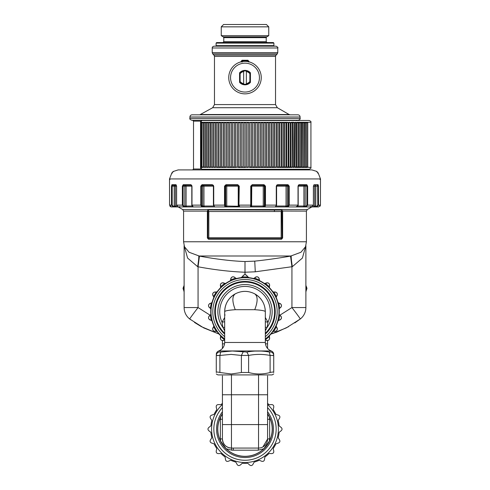 <?xml version="1.0" encoding="UTF-8"?>
<svg xmlns="http://www.w3.org/2000/svg" width="490" height="490" viewBox="0 0 490 490"><rect width="100%" height="100%" fill="white"/><g stroke="black" fill="none" stroke-linecap="round" stroke-linejoin="round"><path stroke-width="0.73" d="M223.593 24.5L266.407 24.5L268.753 26.846L221.247 26.846L223.593 24.5M223.777 37.663L266.223 37.663L266.223 41.662L223.777 41.662L223.777 37.663L223.324 36.885L221.247 35.684L268.753 35.684L268.753 26.846M258.598 42.563L273.359 42.563L273.898 43.102L216.102 43.102L216.641 42.563L258.598 42.563M273.898 45.631L273.359 46.176L216.641 46.176L216.102 45.631L273.898 45.631L273.898 43.102M277.781 47.983C278.271 47.597 277.671 46.997 275.98 46.176L214.02 46.176C211.159 47.371 212.776 47.346 212.219 47.983L212.219 52.651L277.781 52.651L277.781 47.983L212.219 47.983M240.614 62.034L242.066 60.252L247.934 60.252L249.386 62.034M241.386 62.034L242.134 61.146L242.066 60.252M243.371 60.974L247.867 61.146L247.934 60.252M247.787 61.587L247.867 61.146L248.614 62.034M241.435 61.746A0.9 0.9 0 0 1 242.134 61.146A16.709 16.709 0 0 1 247.867 61.146A0.9 0.9 0 0 1 248.565 61.746A0.9 0.9 0 0 0 247.867 61.146A16.709 16.709 0 0 0 242.134 61.146A0.9 0.9 0 0 0 241.435 61.746M223.33 114.813L266.67 114.813M189.912 116.981L300.088 116.981C299.96 115.665 299.237 114.942 297.926 114.813L192.074 114.813C190.763 114.942 190.04 115.665 189.912 116.981L189.912 118.427C189.452 118.868 190.053 119.468 191.719 120.234L298.281 120.234C299.874 119.56 300.474 118.96 300.088 118.427L189.912 118.427M252.791 63.339A16.256 16.256 0 0 1 259.265 85.395A16.256 16.256 0 0 1 237.209 91.869A16.256 16.256 0 0 1 230.735 69.813A16.256 16.256 0 0 1 252.791 63.339A16.256 16.256 0 0 1 259.265 85.395A16.256 16.256 0 0 1 237.209 91.869A16.256 16.256 0 0 1 230.735 69.813A16.256 16.256 0 0 1 252.791 63.339M239.579 81.671L239.579 82.381A7.228 7.228 0 0 0 250.421 82.381L250.421 72.826A7.228 7.228 0 0 0 239.579 72.826L239.579 81.671A6.774 6.774 0 0 0 250.421 81.671L249.876 81.481L249.876 73.727L250.421 73.537A6.774 6.774 0 0 0 239.579 73.537L240.125 73.727L240.125 81.481L239.579 81.671M243.646 70.964L246.354 70.964L246.354 84.243L243.646 84.243L243.646 70.964M201.445 169.001L193.519 169.001L192.619 169.901M243.646 71.522A6.229 6.229 -28 0 0 240.125 73.727M249.876 73.727A6.229 6.229 -28 0 0 246.354 71.522M240.125 81.481A6.229 6.229 0 0 0 243.646 83.686M246.354 83.686A6.229 6.229 0 0 0 249.876 81.481M278.142 120.473L278.865 120.473M306.685 167.164L310.93 167.439L310.93 122.279C311.309 121.777 310.709 121.177 309.123 120.473L202.352 120.473A1.807 1.201 90 0 0 201.151 122.279L202.26 122.279L201.807 122.733L203.246 122.733L202.26 122.279M219.888 169.901L178.17 169.901L173.368 171.445A0.539 0.539 90 0 0 173.227 171.58M254.322 169.246L255.388 169.246M210.4 169.246L208.764 169.246M300.995 169.246L298.281 169.246L300.995 169.246M310.93 167.439C311.315 167.972 310.709 168.572 309.123 169.246L202.352 169.246A1.807 1.201 90 0 1 201.151 167.439L201.151 122.279L200.545 122.279L200.545 167.439A1.807 1.807 0 0 0 202.352 169.246M317.116 171.886L316.877 171.445L311.83 169.901L212.96 169.901M221.688 166.986L222.093 167.439A0.453 0.423 90 0 0 222.111 167.439L224.812 167.439A0.453 0.429 90 0 1 224.402 166.986L224.812 167.439A0.453 0.429 90 0 1 224.824 167.439L225.951 166.986L225.951 122.733L224.812 122.279A0.453 0.429 90 0 1 224.83 122.279L222.093 122.279A0.453 0.423 90 0 1 222.111 122.279L211.723 122.279A0.453 0.392 90 0 1 211.723 122.279L202.897 122.279M233.197 167.439L233.185 167.439A0.453 0.447 90 0 0 233.197 167.439L234.355 166.986L234.355 122.733L233.191 122.279A0.453 0.447 90 0 1 233.197 122.279L225.523 122.279M242.483 122.279L241.766 122.279L242.936 122.733L242.936 166.986L242.483 167.439L245.361 167.439L245.815 166.986L245.815 122.733L244.639 122.279A0.453 0.453 0 0 1 244.639 122.279L242.483 122.279M245.815 166.986L245.815 122.733L244.185 122.733A0.453 0.453 0 0 1 244.632 122.279L244.185 122.733L244.185 166.986L244.639 167.439A0.453 0.453 90 0 1 244.185 166.986L247.505 167.439A0.453 0.453 -90 0 1 247.505 167.439L248.687 166.986L248.687 122.733L247.064 122.733L247.064 166.986L247.511 167.439A0.453 0.453 -90 0 1 247.064 166.986L247.064 122.733L247.511 122.279L248.687 122.733L248.234 122.279L251.56 122.733L250.384 122.279A0.453 0.447 -90 0 0 249.937 122.733L249.937 166.986L249.937 122.733M269.482 166.986L271.043 166.986L271.043 122.733L269.476 122.733L269.482 166.986L269.898 167.439A0.453 0.417 -90 0 1 269.482 166.986L269.476 122.733L269.898 122.279L267.209 122.279A0.453 0.423 -90 0 1 267.209 122.279L264.478 122.279L264.049 122.733L264.478 122.279L261.715 122.279L261.274 122.733L261.715 122.279L259.62 122.279L260.049 122.733M270.566 122.279L269.898 122.279A0.453 0.417 -90 0 1 269.898 122.279L269.886 122.279A0.453 0.417 -90 0 1 269.898 122.279A0.453 0.417 -90 0 0 269.482 122.733M275.766 122.279L274.719 122.733L276.256 122.733L275.803 122.279L278.277 122.279M284.488 166.986L284.488 122.733L284.843 122.279L284.488 122.733L284.488 166.986A0.453 0.355 90 0 0 284.849 167.439L284.488 166.986L285.946 166.986L285.499 167.439L287.74 167.439L288.194 166.986L286.754 166.986L287.103 167.439A0.453 0.343 90 0 0 287.103 167.439L287.097 167.439A0.453 0.343 -90 0 1 286.754 166.986L286.754 122.733L287.654 122.279M291.875 167.439L291.042 166.986A0.453 0.319 90 0 0 291.36 167.439L289.272 167.439L288.941 166.986L288.941 122.733L289.804 122.279M294.98 166.986L295.274 122.279L294.98 166.986L295.274 167.439L294.98 166.986L296.315 166.986L295.868 167.439L297.087 167.439L296.805 166.986L297.087 167.439L299.365 167.439L299.819 166.986L298.539 166.986L298.533 122.733L299.212 122.279M275.766 167.439L274.719 166.986L274.719 122.733A0.453 0.398 -90 0 1 275.123 122.279L273.224 122.279L273.598 122.733M270.566 167.439L269.898 167.439A0.453 0.417 -90 0 1 269.886 167.439L267.209 167.439A0.453 0.423 -90 0 1 267.203 167.439L265.17 167.439L265.598 166.986L264.478 167.439L264.049 166.986L264.049 122.733A0.453 0.429 -90 0 1 264.478 122.279L265.598 122.733L265.188 122.279M242.936 166.986L241.313 166.986L241.313 122.733L241.313 166.986A0.453 0.453 -90 0 0 241.766 167.439L238.893 167.439L240.063 166.986L240.063 122.733L239.616 122.279L236.033 122.279A0.453 0.447 90 0 1 236.039 122.279L233.914 122.279M172.235 173.227L171.855 172.878L172.235 173.227L171.855 172.878L169.509 178.936L170.03 178.924L169.509 178.936L169.503 179.475L170.024 179.475L169.509 179.475L170.024 179.475L169.509 179.475L169.509 178.936L320.491 178.936L319.97 178.924L320.491 178.936L320.448 205.126L320.497 179.475L319.976 179.475L320.491 179.475L319.976 179.475L320.491 179.475L320.491 178.936L318.145 172.878L316.871 171.886M169.503 178.936L171.904 172.823M173.123 171.445L172.817 171.929M173.246 171.574L172.345 172.37M303.102 166.986L304.29 166.986L304.29 122.733L303.102 122.733L303.102 166.986L303.102 122.733L303.31 122.279L303.102 122.733L303.31 122.279L303.849 122.733M303.647 167.439L301.914 167.439L301.687 166.986L301.687 122.733L301.914 122.279L301.687 122.733L302.906 122.733L302.275 122.279M285.774 122.733L285.419 122.279L283.177 122.279L283.63 122.733L282.148 122.733L282.516 122.279L282.148 122.733A0.453 0.367 -90 0 1 282.522 122.279L283.11 122.279M279.735 166.986L281.236 166.986L281.236 122.733L279.735 122.733L279.735 166.986A0.453 0.38 90 0 0 280.121 167.439L279.735 166.986L279.735 122.733L280.121 122.279L279.735 122.733A0.453 0.38 -90 0 1 280.121 122.279L280.727 122.279M258.916 122.279L258.91 122.279A0.453 0.441 -90 0 0 258.475 122.733L258.475 166.986L258.916 167.439A0.453 0.441 -90 0 1 258.475 166.986L258.475 122.733L258.916 122.279L260.08 122.733L260.061 166.986L260.08 122.733L258.475 122.733L258.916 122.279A0.453 0.441 -90 0 1 258.916 122.279L256.092 122.279A0.453 0.447 -90 0 1 256.092 122.279L253.961 122.279L254.408 122.733L253.244 122.279L252.797 122.733A0.453 0.447 -90 0 1 253.244 122.279L251.107 122.279L251.56 122.733L251.523 166.986M256.086 122.279A0.453 0.447 -90 0 0 255.645 122.733L255.645 166.986L256.092 167.439A0.453 0.447 -90 0 1 255.645 166.986L255.645 122.733L256.092 122.279L255.645 122.733L257.262 122.733L256.809 122.279L257.226 122.733M258.475 166.986L260.08 166.986L258.91 167.439A0.453 0.441 -90 0 1 258.91 167.439L256.092 167.439A0.453 0.447 -90 0 1 256.086 167.439L253.244 167.439L252.797 166.986A0.453 0.447 90 0 0 253.244 167.439L252.797 166.986L252.797 122.733L254.384 122.733M233.908 167.439L236.027 167.439A0.453 0.447 90 0 1 235.586 166.986L236.027 167.439A0.453 0.447 90 0 1 236.027 167.439L237.203 166.986L237.203 122.733L236.756 122.279M202.346 167.439L203.246 166.986L203.246 122.733M204.575 122.279A0.453 0.355 90 0 1 204.581 122.279L204.054 122.733L205.512 122.733L205.151 122.279M204.581 167.439A0.453 0.355 90 0 1 204.575 167.439L205.512 166.986L205.512 122.733M206.884 122.279A0.453 0.367 90 0 1 206.89 122.279L206.37 122.733L207.852 122.733L207.484 122.279M206.884 167.439A0.453 0.367 90 0 0 206.89 167.439L207.852 166.986L207.852 122.733M209.267 122.279A0.453 0.38 90 0 1 209.273 122.279L208.764 122.733L210.265 122.733L209.879 122.279M209.273 167.439A0.453 0.38 90 0 1 209.267 167.439L210.265 166.986L210.265 122.733M211.723 167.439A0.453 0.392 90 0 1 211.717 167.439L212.74 166.986L212.74 122.733L212.348 122.279M214.234 122.279A0.453 0.398 90 0 1 214.24 122.279L213.744 122.733L215.282 122.733L214.877 122.279M214.234 167.439A0.453 0.398 90 0 0 214.24 167.439L215.282 166.986L215.282 122.733M216.813 167.439L217.879 166.986L217.879 122.733L217.468 122.279M219.434 167.439L220.525 166.986L220.525 122.733L220.102 122.279M222.791 167.439L223.22 166.986L223.22 122.733L222.791 122.279M227.152 122.733L227.574 122.279A0.453 0.435 90 0 0 227.152 122.733L227.152 166.986A0.453 0.435 -90 0 0 227.587 167.439L228.726 166.986L228.726 122.733L228.291 122.279M231.525 166.986L229.92 166.986L229.92 122.733L229.92 166.986A0.453 0.441 -90 0 0 230.38 167.439L231.525 166.986L231.525 122.733L231.084 122.279M240.063 166.986L238.44 166.986L238.44 122.733L238.44 166.986A0.453 0.447 -90 0 0 238.893 167.439L235.58 166.986L235.58 122.733L237.203 122.733M253.244 167.439L250.384 167.439L249.937 166.986L251.56 166.986L251.56 122.733M251.107 167.439L251.554 166.986L251.107 167.439M252.797 122.733L252.797 166.986L254.42 166.986L253.967 167.439L254.408 166.986L254.408 122.733M257.25 166.986L257.25 122.733L257.262 166.986L256.809 167.439L257.25 166.986L255.645 166.986M261.274 166.986L261.28 166.986A0.453 0.435 90 0 0 261.715 167.439L261.274 166.986L261.28 122.733A0.453 0.435 -90 0 1 261.715 122.279M262.848 122.733L262.42 122.279L262.879 122.733L262.848 166.986L262.42 167.439L259.633 167.439L260.08 166.986M266.787 122.733L266.787 166.986L267.209 167.439A0.453 0.423 -90 0 1 266.787 166.986L266.781 122.733L267.203 122.279A0.453 0.423 -90 0 1 267.209 122.279A0.453 0.423 -90 0 0 266.787 122.733L268.312 122.733M272.128 122.733L272.128 166.986A0.453 0.41 90 0 0 272.538 167.439L272.122 166.986L272.122 122.733A0.453 0.41 -90 0 1 272.538 122.279L272.122 122.733L273.677 122.733L273.598 166.986M270.976 122.733L270.59 122.279L273.187 122.279M270.976 166.986L270.59 167.439L275.123 167.439A0.453 0.398 -90 0 1 274.719 166.986L277.652 167.439A0.453 0.392 -90 0 1 277.26 166.986L278.277 167.439M277.26 122.733L277.26 166.986L277.26 122.733L277.652 122.279A0.453 0.392 -90 0 1 277.652 122.279L277.646 122.279A0.453 0.392 -90 0 0 277.26 122.733L278.779 122.733L278.326 122.279L282.516 122.279M281.236 166.986L280.782 167.439L282.522 167.439L282.148 166.986L282.148 122.733L282.148 166.986A0.453 0.367 90 0 0 282.522 167.439L283.11 167.439M291.042 122.733L291.042 166.986L291.042 122.733A0.453 0.319 -90 0 1 291.36 122.279L291.042 122.733L292.432 122.733L291.979 122.279L293.363 122.279L293.057 122.733L293.853 122.279M287.654 167.439L289.272 167.439A0.453 0.331 -90 0 1 288.941 166.986L288.941 122.733A0.453 0.331 -90 0 1 289.272 122.279L288.941 122.733L291.875 122.279M293.057 122.733L293.363 167.439L293.057 122.733L295.733 122.279M296.811 122.733L296.811 166.986L296.805 122.733L297.087 122.279L296.805 122.733L298.116 122.733L297.663 122.279L298.796 122.279L298.539 122.733L299.819 122.733L299.365 122.279L300.407 122.279L300.162 122.733L301.417 122.733L300.964 122.279L304.596 122.279L304.4 122.733L304.903 122.279M294.98 122.733L297.663 122.279M300.799 167.439L300.162 166.986L300.162 122.733L300.799 122.279M306.826 167.439L306.667 166.986L306.826 167.439L305.772 167.439L305.595 166.986L305.772 167.439L304.596 167.439L304.4 166.986L304.4 122.733L305.564 122.733L305.111 122.279L305.772 122.279L305.595 122.733L306.048 122.279L306.213 122.733M305.601 122.733L305.601 166.986L305.595 122.733L305.772 122.279L305.601 122.733L307.763 122.733L307.316 122.279L310.93 122.279M306.667 122.733L306.826 122.279L306.667 122.733L306.826 122.279L307.224 122.733M307.077 167.439L307.224 166.986M304.29 166.986L303.843 167.439L305.564 166.986L304.903 167.439M299.212 167.439L300.407 167.439L300.168 166.986L301.417 166.986L300.964 167.439L302.906 166.986L302.275 167.439M293.057 166.986L295.733 167.439M291.042 166.986L293.847 167.439M288.941 166.986L290.356 166.986L289.804 167.439M282.148 166.986L283.63 166.986L283.177 167.439L285.419 167.439M277.26 166.986L278.779 166.986L278.326 167.439L280.727 167.439M247.064 166.986L250.384 167.439A0.453 0.447 -90 0 1 249.937 166.986M298.257 185.257L299.059 184.712L298.024 186.157L298.024 205.126L289.223 205.126L288.23 206.933L289.223 205.126L289.223 186.157L288.028 184.712A0.539 0.306 90 0 1 287.722 185.257L277.365 185.257L276.274 186.157L276.274 205.126L265.47 205.126L265.059 206.933L265.47 205.126L265.47 186.157L264.061 184.712L263.926 185.257L252.148 185.257L251.241 186.157L250.745 186.157L252.203 184.712L250.745 186.157L250.745 205.126L239.255 205.126L239.592 206.933L214.547 206.933L213.726 205.126L213.726 186.157L212.403 184.712L212.636 185.257L202.278 185.257L201.555 186.157L202.664 186.157A0.9 0.766 90 0 1 203.43 185.257L213.438 185.257M176.614 205.126L182.366 205.126L182.366 186.157L183.199 184.712L190.941 184.712L191.327 185.257A0.539 0.386 90 0 1 190.941 184.712L191.988 186.157L191.976 205.126L193.293 206.933L201.77 206.933L183.811 206.933L182.366 205.126L183.811 206.933L178.28 206.933L176.614 205.126L176.614 186.157L175.996 184.712L171.88 184.712L171.5 186.157L171.5 205.126L169.552 205.126L171.359 206.933L174.397 206.933L172.682 206.933M213.469 186.157L212.403 184.712L201.972 184.712L200.778 186.157L200.778 205.126L191.976 205.126M238.93 206.388L239.255 186.157L237.797 184.712L225.939 184.712L224.53 186.157L224.53 205.126L213.407 205.126L213.407 186.157L203.944 186.157L203.43 185.257M288.028 184.712L277.597 184.712L277.365 185.257L276.562 185.257L277.597 184.712L276.274 186.157M311.72 206.933L313.386 205.126L311.72 206.933L306.189 206.933L307.634 205.126L307.634 186.157L306.801 184.712A0.539 0.441 90 0 1 306.36 185.257L298.673 185.257L298.024 186.157M318.5 186.157L315.817 186.157L315.781 206.388L315.946 206.933L318.641 206.933L316.767 206.933L318.5 205.126L318.5 186.157L318.12 184.712L314.004 184.712L313.386 186.157L313.386 205.126L307.634 205.126L306.189 206.933L305.858 206.388L306.856 205.126L307.634 205.126M169.509 179.475L169.552 205.126L169.503 179.475M318.145 172.872L320.497 178.936L318.145 172.872L317.765 173.227L318.145 172.878L316.736 171.549M231.525 122.733L229.92 122.733A0.453 0.441 90 0 1 230.38 122.279M238.446 122.733A0.453 0.447 90 0 1 238.893 122.279L238.44 122.733L240.063 122.733M242.936 122.733L241.313 122.733A0.453 0.453 90 0 1 241.766 122.279L239.616 122.279M264.049 166.986L265.635 166.986L265.635 122.733L264.049 122.733L264.049 166.986A0.453 0.429 90 0 0 264.478 167.439L262.426 167.439L262.848 166.986M285.946 166.986L285.946 122.733L284.488 122.733A0.453 0.355 -90 0 1 284.849 122.279M306.685 122.555L306.826 122.279L306.268 122.279L306.722 122.733L306.722 166.986L307.763 166.986L307.316 167.439M282.632 211.043L281.824 210.063L282.136 237.938L281.621 239.206L282.632 237.938L282.632 211.104L282.136 211.031L306.415 211.104L306.415 241.766L183.585 241.766L183.585 211.104L182.684 209.536L307.316 209.536L311.83 206.933L313.814 206.933L265.059 206.933L275.454 206.933L276.593 205.126L276.593 186.157L287.336 186.157A0.9 0.766 -90 0 0 286.57 185.257A0.9 0.515 90 0 0 286.056 186.157L286.57 185.257L287.722 185.257L288.445 186.157L287.336 186.157L287.318 206.388L285.615 206.933L275.049 206.933M318.12 184.712A0.539 0.521 90 0 1 317.6 185.257L316.901 185.257M179.536 206.621L180.167 206.933L173.233 206.933L173.399 206.388L172.198 205.126L171.5 205.126L173.233 206.933L170.881 206.866M171.88 184.712L172.4 185.257L172.198 186.157L174.183 186.157L174.464 185.257L175.334 186.157L174.183 186.157L174.183 206.027L174.22 206.388L176.186 206.933L175.334 206.027L174.183 206.027M178.28 206.933L176.565 205.126L176.565 186.157L175.996 184.712A0.539 0.49 90 0 0 176.363 185.238L172.4 185.257M183.199 184.712L183.64 185.257L183.144 186.157L184.791 186.157A0.9 0.557 90 0 1 185.349 185.257L186.084 186.157L184.791 186.157L184.791 206.027L184.822 206.388L186.776 206.933L186.084 206.027L184.791 206.027M191.743 185.257L183.64 185.257M200.778 205.126L201.77 206.933L200.778 205.126L201.555 205.126L201.555 186.157L200.778 186.157M201.972 184.712L202.278 185.257M224.53 205.126L224.941 206.933L224.53 205.126L225.204 205.126L225.204 186.157L225.639 186.157A0.9 0.882 90 0 1 226.527 185.257L238.152 185.257L226.527 185.257L226.754 186.157L225.639 186.157L225.651 206.388L226.901 206.933L226.754 206.027L225.639 206.027M225.939 184.712L226.074 185.257L225.204 186.157L224.53 186.157M264.882 206.933A0.539 0.533 -90 0 1 264.349 206.388L263.099 206.933L265.059 206.933L239.469 206.933C238.808 206.253 239.016 207.736 238.753 205.126L238.759 186.157L239.255 186.157L238.759 186.157L237.797 184.712L237.852 185.257L226.074 185.257M250.947 206.388L251.597 206.933L250.947 206.388L251.597 206.933L250.408 206.933L250.745 205.126L251.248 205.126L251.241 186.157L251.762 186.157L251.848 185.257L251.248 186.157L251.07 206.388M264.061 184.712L252.203 184.712L252.148 185.257M265.47 186.157L264.796 186.157L263.926 185.257M307.634 186.157L306.856 186.157L306.36 185.257L304.651 185.257L303.916 186.157L298.19 186.157L298.19 205.126C297.883 206.455 297.387 207.056 296.707 206.933L298.024 205.126M306.801 184.712L299.059 184.712L298.673 185.257M314.004 184.712L313.386 186.157L314.666 186.157L315.536 185.257L315.817 186.157L314.666 186.157A0.9 0.87 90 0 1 315.536 185.257M316.767 206.933L316.601 206.388L317.802 205.126L317.6 185.257M319.995 206.321L320.448 205.126L319.927 205.132L320.448 205.126L318.641 206.933L320.448 205.126L317.802 205.126M317.318 206.933L318.641 206.933M315.946 206.933L313.814 206.933L316.601 206.388M305.509 206.933L306.189 206.933L305.858 206.388L305.178 206.388A0.539 0.331 90 0 0 305.509 206.933M201.77 206.933L202.229 206.388L201.77 206.933L226.901 206.933M214.951 206.933L204.385 206.933L203.944 206.027L202.664 206.027L202.664 186.157L203.944 186.157L203.944 206.027L213.548 206.027M201.555 205.126L202.229 206.388L202.682 206.388L202.223 206.933L204.385 206.933L203.099 206.498M193.936 206.933L184.491 206.933L184.822 206.388L184.142 206.388L183.144 205.126L183.144 186.157L182.366 186.157M173.399 206.388L174.22 206.388L174.054 206.933L176.186 206.933M239.469 206.933L238.403 206.933L238.238 206.027L238.403 206.933L239.053 206.388L238.403 206.933M311.83 206.933L309.821 206.933L311.125 206.388M306.856 205.126L306.856 186.157L305.209 186.157L305.178 206.388L303.224 206.933L295.617 206.933M296.432 206.388A0.539 0.361 90 0 1 296.064 206.933L287.777 206.933A0.539 0.459 -90 0 1 287.318 206.388L287.771 206.388L288.445 205.126L289.223 205.126M183.811 206.933L184.142 206.388L183.811 206.933L178.17 206.933L182.684 209.536M288.23 206.933L287.771 206.388L288.23 206.933M225.118 206.933L225.651 206.388L224.941 206.933L225.467 206.388L225.204 205.126M263.246 186.157L263.246 206.027L251.762 206.027L251.597 206.933L251.762 186.157L263.246 186.157L263.473 185.257L263.246 186.157L264.361 186.157L264.349 206.388L265.059 206.933L264.533 206.388L264.796 205.126L265.47 205.126M237.852 185.257L238.753 186.157L238.238 186.157L238.183 185.318M212.636 185.257L213.407 186.157M191.327 185.257L191.811 186.157L186.084 186.157L186.084 206.027L192.007 206.027M314.666 186.157L314.666 206.027L313.814 206.933M303.916 186.157L305.209 186.157A0.9 0.557 -90 0 0 304.651 185.257A0.9 0.735 90 0 0 303.916 186.157L303.916 206.027L303.237 206.933M286.056 186.157L286.056 206.027L285.615 206.933M275.527 206.388L275.496 206.933M264.361 206.027L263.246 206.027L263.099 206.933L263.932 206.572M214.473 206.388L214.504 206.933M238.244 206.247L226.754 206.027L226.754 186.157L238.238 186.157L238.238 206.027L238.802 206.027M286.913 206.492L286.57 206.621M251.762 186.157L251.817 185.318M281.83 210.063L208.066 209.922L207.368 211.104L183.585 211.104M282.632 237.938L281.174 237.705L281.529 238.704L208.471 238.704L207.368 237.938L208.379 239.206L281.621 239.206M207.791 209.977L208.483 210.7L207.974 210.118L207.864 211.031L207.368 211.043M208.379 239.206L208.826 237.705L207.864 237.938L208.011 211.104L207.368 211.104L207.368 237.938M183.585 241.766L184.467 246.727L189.067 252.258L199.442 256.117C216.537 259.247 231.727 261.06 245 261.55L254.751 261.133C266.131 259.945 278.063 258.267 290.558 256.117L300.934 252.258L305.533 246.727L306.415 241.766M208.483 210.7L208.826 211.521L281.174 211.521L281.174 237.705L208.826 237.705L208.826 211.521L208.011 211.104M281.989 211.104L281.174 211.521L281.824 210.063M184.13 245.698L187.609 258.077L197.66 266.67C198.609 260.527 198.971 256.968 198.738 256L291.262 256C291.029 256.968 291.391 260.527 292.34 266.67L302.391 258.077L305.87 245.698M197.66 266.67L198.064 266.787L199.442 256.117M292.34 266.67L255.278 271.809L244.969 272.226C230.465 271.693 214.828 269.88 198.064 266.787L198.064 307.567L184.118 307.567A14.449 14.449 0 0 0 189.728 318.996L190.696 319.737M194.506 322.451L201.402 326.665M184.118 286.889L183.805 287.869L184.118 289.406M184.118 286.362L183.064 288.322L184.118 287.844M288.598 326.665L276.832 332.091L270.909 334.088L286.289 327.896L300.272 318.996L294.778 322.928M305.882 290.368L306.195 289.388L305.882 287.844M305.882 286.362L306.936 288.322L306.409 287.869L306.409 289.388L305.882 289.406M245.031 274.572L245 261.55L244.969 274.572M210.137 315.205L198.064 307.567A14.449 0.398 -52.3 0 0 189.728 318.996L203.711 327.896L219.091 334.088L201.421 326.677M183.591 287.869L184.118 290.895M305.882 245.655L305.882 307.567L291.936 307.567L291.936 266.787L290.558 256.117M183.064 288.929L183.591 289.388L183.064 288.322M306.936 288.322L305.882 290.895M306.936 288.929L306.409 289.388M224.677 339.999L224.598 340.066C221.407 341.169 220.071 340.048 220.598 336.716L220.8 336.722A2.462 2.462 0 0 0 224.555 339.876L220.8 336.722L220.702 335.577L224.677 339.013M265.323 339.013L269.518 335.601A34.245 34.245 0 0 0 272.801 331.693L276.219 325.77A34.245 34.245 0 0 0 277.965 320.974L278.865 320.313C282.019 319.106 282.32 317.391 279.772 315.174L279.153 314.243A34.245 34.245 0 0 0 279.153 309.141L279.772 308.21C282.32 305.999 282.019 304.284 278.865 303.071L277.965 302.41A34.245 34.245 0 0 0 276.219 297.614L276.483 296.53C278.124 293.577 277.254 292.071 273.873 292.009L272.801 291.697A34.245 34.245 0 0 0 269.518 287.789L269.402 286.675C269.929 283.343 268.594 282.222 265.402 283.318L264.288 283.398A34.245 34.245 0 0 0 259.865 280.844L259.369 279.839C258.726 276.525 257.091 275.931 254.469 278.057L253.44 278.504A34.245 34.245 0 0 0 248.418 277.622L247.609 276.844C245.87 273.953 244.13 273.953 242.391 276.844L241.582 277.622A34.245 34.245 0 0 0 236.56 278.504L235.531 278.057C232.909 275.931 231.274 276.525 230.631 279.839L230.135 280.844A34.245 34.245 0 0 0 225.712 283.398L224.598 283.318C221.407 282.222 220.071 283.343 220.598 286.675L220.482 287.789A34.245 34.245 0 0 0 217.199 291.697L216.127 292.009C212.746 292.071 211.876 293.577 213.518 296.53L213.781 297.614A34.245 34.245 0 0 0 212.035 302.41L210.847 309.141A34.245 34.245 0 0 0 210.847 314.243L212.035 320.974A34.245 34.245 0 0 0 213.781 325.77L217.199 331.693A34.245 34.245 0 0 0 220.482 335.601L220.598 336.716M217.199 331.693L216.127 331.381C212.746 331.32 211.876 329.813 213.518 326.861L213.701 326.934A2.462 2.462 0 0 0 216.151 331.179L213.701 326.934L213.995 325.826M213.781 325.77L213.518 326.861M212.035 320.974L211.135 320.313C207.981 319.106 207.68 317.391 210.228 315.174L210.375 315.309A2.462 2.462 0 0 0 211.227 320.135L210.375 315.309L211.037 314.372M210.847 314.243L210.228 315.174M210.847 309.141L210.228 308.21C207.68 305.999 207.981 304.284 211.135 303.071L211.227 303.249A2.462 2.462 0 0 0 210.375 308.075L211.227 303.249L212.17 302.593M212.035 302.41L211.135 303.071M276.219 325.77L276.483 326.861C278.124 329.813 277.254 331.32 273.873 331.381L273.849 331.179A2.462 2.462 0 0 0 276.299 326.934L273.849 331.179L272.74 331.479M272.801 331.693L273.873 331.381M269.518 335.601L269.402 336.716C269.929 340.048 268.594 341.169 265.402 340.066L265.445 339.876A2.462 2.462 0 0 0 269.2 336.722L265.323 339.772M279.772 315.174L278.773 320.135L277.83 320.797L279.153 314.243M278.865 303.071L279.625 308.075L278.963 309.019L277.965 302.41M273.873 292.009L276.299 296.45L276.005 297.565L272.801 291.697M265.402 283.318L269.2 286.668L269.298 287.814L264.288 283.398M254.469 278.057L259.179 279.9L259.663 280.942L253.44 278.504M242.391 276.844L247.45 276.966L248.265 277.781L241.582 277.622M230.631 279.839L235.427 278.222L236.468 278.706L230.135 280.844M220.598 286.675L224.555 283.514L225.7 283.618L220.482 287.789M213.518 296.53L216.151 292.205L217.26 291.911L213.781 297.614M265.323 334.107A30.258 30.258 0 0 0 230.496 285.143A30.258 30.258 0 0 0 224.677 334.107M265.323 321.752L267.981 322.2L267.068 327.504A27.152 27.152 0 0 0 258.016 287.869A27.152 27.152 0 0 0 222.932 327.504L224.677 330.811M224.677 333.249A29.621 29.621 0 0 1 259.204 285.701A29.621 29.621 0 0 1 265.323 333.249A29.621 29.621 0 0 0 259.204 285.701A29.621 29.621 0 0 0 224.677 333.249M265.323 327.216L267.068 327.504L265.323 330.811M223.74 329.151L224.677 329.023M224.677 317.514L222.019 322.2L222.932 327.504L224.677 327.216M224.788 309.625A20.323 20.323 0 0 1 235.255 293.859C232.095 296.254 232.095 301.534 235.255 309.711C228.475 310.158 224.947 310.819 224.677 311.695L224.677 342.479C224.475 346.553 222.497 349.382 218.736 350.963L218.656 350.993C217.156 351.63 216.366 352.757 216.28 354.386M260.901 351.06L255.008 351.079M216.311 355.495L216.28 355.446C216.372 353.78 217.205 352.647 218.785 352.047C218.62 350.644 218.62 350.644 218.785 352.047L220.672 352.047L219.894 355.446L217.26 355.599M269.329 352.047L270.106 355.446L273.72 355.446C273.628 353.78 272.795 352.647 271.215 352.047C271.38 350.644 271.38 350.644 271.215 352.047L269.329 352.047C261.93 350.644 254.451 350.644 246.887 352.047L232.37 350.999L220.672 352.047M265.323 329.023L266.26 329.151M222.423 340.715L222.423 348.451L222.423 343.851L224.573 343.851M267.577 340.715L267.577 343.851L265.427 343.851M265.323 317.514L267.981 322.2A25.266 25.266 0 0 0 227.783 293.204A25.266 25.266 0 0 0 222.019 322.2L224.677 321.752M224.99 315.223A20.323 20.323 0 0 1 224.879 314.531M224.696 312.442A20.323 20.323 0 0 1 224.677 311.695L224.677 311.695C224.947 303.837 228.475 297.896 235.255 293.859C241.754 290.558 248.246 290.558 254.745 293.859A20.323 20.323 0 0 1 261.819 300.29M241.938 291.605A20.323 20.323 0 0 1 248.063 291.605M235.255 309.711L254.745 309.711C261.525 310.158 265.053 310.819 265.323 311.695L265.323 342.479L224.677 342.479M216.28 355.446C216.28 354.043 216.28 354.043 216.28 355.446L219.894 355.446L219.894 372.492C217.578 371.91 216.372 371.91 216.28 372.492C216.28 374.458 216.28 374.458 216.28 372.492C216.28 374.458 216.28 374.458 216.28 372.492L216.28 355.446M265.176 309.282A20.323 20.323 0 0 1 265.231 309.772M222.423 375.873L222.423 439.034A9.028 9.028 0 0 0 231.452 448.068C226.061 447.591 223.048 444.583 222.423 439.034L220.365 438.777L220.365 419.422L220.592 417.076L222.423 414.13M267.577 348.451L267.577 343.851L267.577 348.451M267.577 375.873L267.577 439.034L269.635 438.777L269.408 441.123L263.804 448.767L258.175 450.181L258.549 448.068A9.028 9.028 0 0 0 267.577 439.034L262.91 446.941M254.745 309.711C257.905 301.534 257.905 296.254 254.745 293.859C261.525 297.896 265.053 303.837 265.323 311.695L265.017 308.198M243.114 352.047L241.386 355.446L248.614 355.446C255.78 354.043 262.94 354.043 270.106 355.446L270.106 372.492C272.422 371.91 273.628 371.91 273.72 372.492C273.72 374.458 273.72 374.458 273.72 372.492L273.72 355.446C273.72 354.043 273.72 354.043 273.72 355.446L272.752 355.599M246.887 352.047L248.614 355.446L248.614 372.492C255.78 374.458 262.94 374.458 270.106 372.492M263.896 373.699L264.41 373.637M219.894 372.492L231.225 373.968L240.951 372.608M222.423 419.085L220.365 419.422M267.577 419.164L269.635 419.422L269.635 438.777M219.894 355.446L231.151 354.393L241.386 355.446L241.386 372.492L248.614 372.492M216.28 373.974L217.909 374.911L272.091 374.911L273.72 373.974M222.423 394.775L231.452 394.775L231.452 448.068L258.549 448.068A9.028 9.028 0 0 0 267.577 439.034M231.452 448.068L231.825 450.181L226.196 448.767L220.592 441.123L220.365 438.777M220.592 441.123A27.213 27.213 0 0 1 220.592 417.076M267.577 414.13L269.408 417.076L269.635 419.422M269.408 417.076A27.213 27.213 0 0 1 269.408 441.123M231.825 450.181L258.175 450.181M263.804 448.767A27.213 27.213 0 0 1 226.196 448.767M267.577 413.738A27.311 27.311 0 0 1 258.095 453.066A27.311 27.311 0 0 1 222.423 413.738M222.423 411.796A28.451 28.451 0 0 0 245.674 457.544A28.451 28.451 0 0 0 267.577 411.796M222.423 407.631A31.158 31.158 0 0 0 245.735 460.251A31.158 31.158 0 0 0 267.577 407.631M267.577 404.464A33.418 33.418 0 0 1 245.79 462.505A33.418 33.418 0 0 1 222.423 404.464M267.577 403.356A34.245 34.245 0 0 1 268.906 404.581L270.021 404.703C273.353 404.177 274.467 405.506 273.371 408.697L273.298 409.818A34.245 34.245 0 0 1 275.852 414.24L276.856 414.73C280.17 415.373 280.764 417.008 278.639 419.63L278.185 420.659A34.245 34.245 0 0 1 279.073 425.688L279.851 426.49C282.742 428.229 282.742 429.969 279.851 431.708L279.073 432.517A34.245 34.245 0 0 1 278.185 437.546L278.639 438.568C280.764 441.19 280.17 442.825 276.856 443.468L275.852 443.965A34.245 34.245 0 0 1 273.298 448.387L273.371 449.502C274.467 452.693 273.353 454.028 270.021 453.495L268.906 453.618A34.245 34.245 0 0 1 264.992 456.901L264.68 457.979C264.625 461.353 263.118 462.217 260.166 460.582L259.081 460.318A34.245 34.245 0 0 1 254.279 462.064L253.618 462.964C252.411 466.119 250.696 466.419 248.485 463.871L247.554 463.246A34.245 34.245 0 0 1 242.446 463.246L241.515 463.871C239.304 466.419 237.589 466.119 236.382 462.964L235.721 462.064A34.245 34.245 0 0 1 230.919 460.318L229.835 460.582C226.882 462.217 225.376 461.353 225.32 457.979L225.008 456.901A34.245 34.245 0 0 1 221.094 453.618L219.979 453.495C216.647 454.028 215.533 452.693 216.629 449.502L216.703 448.387A34.245 34.245 0 0 1 214.148 443.965L213.144 443.468C209.83 442.825 209.236 441.19 211.362 438.568L211.815 437.546A34.245 34.245 0 0 1 210.927 432.517L210.149 431.708C207.258 429.969 207.258 428.229 210.149 426.49L210.927 425.688A34.245 34.245 0 0 1 211.815 420.659L211.362 419.63C209.236 417.008 209.83 415.373 213.144 414.73L214.148 414.24A34.245 34.245 0 0 1 216.703 409.818L216.629 408.697C215.533 405.506 216.647 404.177 219.979 404.703L221.094 404.581A34.245 34.245 0 0 1 222.423 403.356M286.754 166.986L286.754 122.733L287.103 122.279A0.453 0.343 -90 0 1 287.103 122.279L285.499 122.279L285.946 122.733M301.914 122.279L301.687 166.986M304.596 122.279L304.406 166.986M228.285 167.439L230.367 167.439L229.92 166.986M247.064 122.733A0.453 0.453 -90 0 1 247.505 122.279L245.361 122.279L245.815 122.733M225.523 167.439L228.726 166.986M214.877 167.439L217.879 166.986M212.348 167.439L215.282 166.986M209.879 167.439L212.74 166.986M207.484 167.439L210.265 166.986M205.151 167.439L207.852 166.986M202.897 167.439L205.512 166.986M223.324 36.885L266.676 36.885L268.753 35.684M212.746 53.931L213.946 55.131L276.054 55.131L277.254 53.931L212.746 53.931L212.219 52.651M276.054 55.131L275.527 56.405L214.473 56.405L214.473 104.584L212.666 107.714L199.791 114.813M275.527 56.405L275.527 104.584L214.473 104.584M275.527 104.584L277.334 107.714L212.666 107.714M277.334 107.714L289.125 114.525L200.875 114.525M242.293 62.034L242.134 61.146M251.927 64.925A14.449 14.449 0 0 1 257.679 84.531A14.449 14.449 0 0 1 238.073 90.283A14.449 14.449 0 0 1 232.321 70.676A14.449 14.449 0 0 1 251.927 64.925M200.955 121.134L193.519 121.134L192.619 120.234M236.039 122.279L236.027 122.279A0.453 0.447 90 0 0 235.586 122.733L236.033 122.279M289.272 122.279L286.754 122.733A0.453 0.343 -90 0 1 287.097 122.279M233.185 167.439A0.453 0.447 90 0 1 232.75 166.986L233.191 167.439L231.084 167.439M222.093 167.439L220.102 167.439M219.018 166.986L219.41 167.439L217.468 167.439M202.003 166.986L202.26 167.439L200.545 167.439M202.003 122.733L201.807 166.986L203.246 166.986M204.22 122.733L204.22 166.986M206.517 122.733L206.517 166.986M208.893 122.733L208.893 166.986M211.331 122.733L212.74 122.733M211.331 166.986L211.221 122.733L211.674 122.279M213.836 122.733L213.836 166.986M216.402 122.733L217.879 122.733M216.402 166.986L216.323 122.733L216.776 122.279M219.018 122.733L220.525 122.733M219.41 122.279L218.957 122.733L218.957 166.986L220.525 166.986M221.688 122.733L223.22 122.733M222.093 122.279L221.639 122.733L221.639 166.986L223.22 166.986M225.951 166.986L224.365 166.986L224.365 122.733L224.812 122.279A0.453 0.429 90 0 1 224.83 122.279A0.453 0.429 90 0 0 224.402 122.733L225.951 122.733M227.152 166.986L227.121 122.733L228.726 122.733M234.355 166.986L232.738 166.986L232.738 122.733L234.355 122.733M235.586 166.986L235.586 122.733M248.687 166.986L248.687 122.733M253.967 122.279L254.42 122.733L254.408 166.986M261.28 166.986L261.28 122.733L262.879 122.733L262.879 166.986L261.28 166.986M266.787 166.986L268.312 166.986M274.719 122.733L274.719 166.986M272.128 166.986L273.677 166.986L273.224 167.439M296.811 166.986L298.116 166.986L297.663 167.439M298.539 166.986L298.533 122.733M300.168 122.733L300.168 166.986M305.601 166.986L306.722 166.986L306.268 167.439M171.5 186.157L172.198 186.157L172.198 205.126M182.366 205.126L183.144 205.126M213.469 205.126L214.547 206.933M264.796 205.126L264.796 186.157L264.361 186.157A0.9 0.882 -90 0 0 263.473 185.257M275.454 206.933L276.532 205.126M289.223 186.157L288.445 186.157L288.445 205.126M313.435 186.157L313.386 205.126M169.552 205.23L170.073 205.132L169.552 205.126L171.359 206.933M202.682 206.388L202.664 206.027M315.817 206.027L313.208 206.027M305.209 206.027L297.993 206.027M287.336 206.027L276.452 206.027M176.792 206.027L175.334 206.027L175.334 186.157L176.565 186.157M251.762 206.027L250.954 206.027M208.066 209.922L281.915 209.922M274.229 211.521L274.651 209.922M183.591 289.388L184.118 290.368M306.409 287.869L305.882 286.889M255.278 271.809L254.751 261.133M242.44 276.587L240.964 277.689L242.44 276.587M288.579 326.677L288.206 326.879M305.882 307.567A14.449 14.449 0 0 1 300.272 318.996A14.449 0.398 -127.7 0 0 291.936 307.567L279.864 315.205M247.56 276.587L249.036 277.689M224.677 338.958A34.006 34.006 0 0 1 228.695 281.854A34.006 34.006 0 0 1 273.622 293.339A34.006 34.006 0 0 1 265.323 338.958M217.26 331.479L216.127 331.381M212.17 320.797L211.135 320.313M211.037 309.019L210.228 308.21M216.127 292.009L216.151 292.205A2.462 2.462 0 0 0 213.701 296.45L213.995 297.565M224.598 283.318L224.555 283.514A2.462 2.462 0 0 0 220.8 286.668L220.702 287.814M235.531 278.057L235.427 278.222A2.462 2.462 0 0 0 230.821 279.9L230.337 280.942M247.609 276.844L247.45 276.966A2.462 2.462 0 0 0 242.55 276.966L241.735 277.781M259.369 279.839L259.179 279.9A2.462 2.462 0 0 0 254.573 278.222L253.532 278.706M269.402 286.675L269.2 286.668A2.462 2.462 0 0 0 265.445 283.514L264.3 283.618M276.483 296.53L276.299 296.45A2.462 2.462 0 0 0 273.849 292.205L272.74 291.911M279.772 308.21L279.625 308.075A2.462 2.462 0 0 0 278.773 303.249L277.83 302.593M278.865 320.313L278.773 320.135A2.462 2.462 0 0 0 279.625 315.309L278.963 314.372M276.005 325.826L276.483 326.861M269.298 335.577L269.402 336.716M265.323 336.667A32.199 32.199 0 0 0 229.565 283.441A32.199 32.199 0 0 0 224.677 336.667M265.323 342.479C265.525 346.553 267.503 349.382 271.264 350.963L218.736 350.963M231.452 374.911L231.452 394.775L258.549 394.775L258.549 424.585L267.577 424.585M258.549 448.068L258.549 424.585L222.423 424.585M267.577 394.775L258.549 394.775L258.549 374.911M233.16 448.068L233.497 450.163M232.75 122.733A0.453 0.447 90 0 1 233.185 122.279L232.738 122.733L232.738 166.986M221.247 35.684L221.247 26.846M266.223 37.663L266.676 36.885M223.777 41.662L222.87 42.563M266.223 41.662L267.13 42.563M216.102 45.631L216.102 43.102M277.254 53.931L277.781 52.651M213.946 55.131L214.473 56.405M289.125 114.525L290.209 114.813M300.088 116.981L300.088 118.427M296.615 120.656L297.381 120.234M193.519 121.134L193.519 169.001M296.72 169.246L297.381 169.901M202.352 120.473A1.807 1.807 0 0 0 200.545 122.279M317.655 172.37L317.183 171.929M171.855 172.872L173.129 171.886M229.92 122.733L230.367 122.279M238.44 166.986L238.893 167.439M241.313 122.733L241.766 122.279M241.313 166.986L241.766 167.439M267.908 167.439L268.361 166.986L268.361 122.733L267.908 122.279M276.256 166.986L276.256 122.733M278.779 166.986L278.779 122.733M281.236 122.733L280.782 122.279M283.63 166.986L283.63 122.733M288.194 166.986L288.194 122.733M290.356 166.986L290.356 122.733M292.432 166.986L292.432 122.733M293.363 122.279L293.969 122.279M294.423 166.986L294.423 122.733M295.274 122.279L295.868 122.279M296.315 166.986L296.315 122.733M298.116 166.986L298.116 122.733M299.819 166.986L299.819 122.733M301.417 166.986L301.417 122.733M302.906 166.986L302.906 122.733M304.29 122.733L303.843 122.279M305.564 166.986L305.564 122.733M307.763 166.986L307.763 122.733M193.293 206.933C192.613 207.056 192.117 206.455 191.811 205.126L191.811 186.157M238.753 205.126L238.753 186.157M277.365 185.257L276.593 186.157M250.531 206.933C251.192 206.253 250.984 207.736 251.248 205.126M170.465 206.694L169.938 206.241M307.316 209.536L306.415 211.104M184.118 245.655L184.118 307.567M270.909 334.088L276.832 332.091M184.118 285.376L183.076 288.163L184.118 291.881M305.882 285.376L306.924 288.163L305.882 291.881M235.255 293.859L232.762 295.47M224.984 308.198L224.677 311.695M271.264 350.963L271.344 350.993C272.844 351.63 273.634 352.757 273.72 354.386M254.745 293.859L257.256 295.482"/></g></svg>
